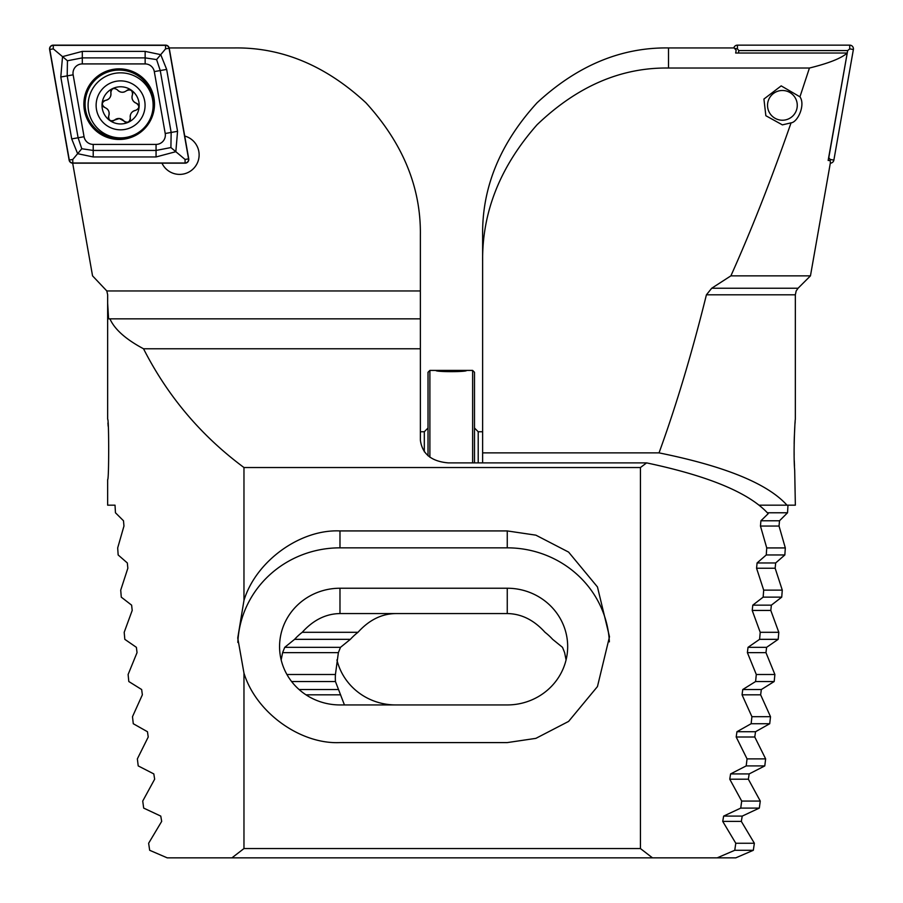 <?xml version="1.0" encoding="UTF-8"?>
<svg xmlns="http://www.w3.org/2000/svg" width="903" height="903" viewBox="0 0 903 903"><rect width="100%" height="100%" fill="white"/><g stroke="black" fill="none" stroke-linecap="round" stroke-linejoin="round"><path stroke-width="1.35" d="M231.924 857.85L167.213 857.85L149.672 850.287L148.634 843.255L161.682 821.391L160.768 816.098L143.679 808.095L142.73 801.063L154.65 779.199L153.815 773.916L138.215 765.913L137.358 758.881L148.227 737.006L147.46 731.723L133.272 723.721L132.493 716.689L142.358 694.813L141.658 689.531L128.813 681.528L128.113 674.496L137.03 652.632L136.398 647.338L124.817 639.335L124.196 632.303L132.199 610.439L131.624 605.157L121.273 597.143L120.72 590.122L127.842 568.247L127.334 562.964L118.158 554.961L117.683 547.929L123.959 526.054L123.497 520.771L115.46 512.769L115.02 505.172L107.649 505.172L107.649 479.606C109.026 480.746 109.026 418.112 107.649 419.218L107.649 303.115L108.586 318.838L109.929 318.838C114.602 329.347 125.799 339.325 143.532 348.772C167.698 396.236 201.177 435.822 243.968 467.528L243.968 600.405C255.933 561.113 300.225 529.056 339.979 530.93L507.26 530.93L535.885 535.163L568.597 552.094L597.459 586.95L609.491 636.762L597.459 686.562L568.597 721.418L535.885 738.361L507.26 742.593L339.979 742.593C300.225 744.456 255.933 712.399 243.968 673.107L243.968 848.56L231.924 857.85L652.485 857.85L640.441 848.56L243.968 848.56M566.068 659.912L564.623 652.632L562.513 647.338L552.636 639.335A60.411 58.345 0 0 0 545.017 632.303C533.933 620.022 521.347 613.769 507.26 613.566L339.979 613.566C325.893 613.769 313.318 620.022 302.223 632.303A60.411 58.345 0 0 0 294.604 639.335L284.727 647.338L282.616 652.632L281.172 659.912M184.72 136.048A19.516 19.516 0 0 1 183.873 173.929A19.516 19.516 0 0 1 161.964 163.172M72.624 162.833L92.546 275.855L106.825 290.958L107.66 294.807L107.649 303.115M169.177 47.938L234.498 47.938C281.939 47.295 325.746 65.58 365.929 102.784C402.862 143.272 421.001 187.406 420.369 235.198L420.369 318.838L109.929 318.838M420.369 318.838L420.369 348.772L143.532 348.772M640.441 848.56L640.441 467.528L646.604 462.889L448.249 462.889C431.431 461.433 422.141 453.848 420.369 440.122L420.369 348.772M640.441 467.528L243.968 467.528M652.485 857.85L735.787 857.85L753.328 850.287L754.366 843.255L741.318 821.391L742.232 816.098L759.321 808.095L760.27 801.063L748.35 779.199L749.185 773.916L764.785 765.913L765.642 758.881L754.773 737.006L755.54 731.723L769.728 723.721L770.507 716.689L760.642 694.813L761.342 689.531L774.187 681.528L774.887 674.496L765.97 652.632L766.602 647.338L778.183 639.335L778.804 632.303L770.801 610.439L771.376 605.157L781.727 597.143L782.28 590.122L775.158 568.247L775.666 562.964L784.842 554.961L785.317 547.929L779.041 526.054L779.503 520.771L787.54 512.769L787.98 505.172M646.604 462.889C708.945 476.062 749.467 493.004 768.182 513.683L760.913 520.771L760.461 526.054L766.737 547.929L766.252 554.961L757.086 562.964L756.567 568.247L763.69 590.122L763.148 597.143L752.786 605.157L752.222 610.439L760.213 632.303L759.592 639.335L748.023 647.338L747.391 652.632L756.296 674.496L755.597 681.528L742.751 689.531L742.052 694.813L751.917 716.689L751.138 723.721L736.95 731.723L736.193 737.006L747.052 758.881L746.194 765.913L730.595 773.916L729.759 779.199L741.69 801.063L740.742 808.095L723.642 816.098L722.727 821.391L735.787 843.255L734.749 850.287L717.196 857.85M108.168 426.272L107.942 422.954M243.968 673.107L237.749 638.015L243.968 600.405M420.369 365.771L420.369 440.122M237.839 642.439A102.231 98.743 180 0 1 339.979 547.839L507.26 547.839A102.231 98.743 180 0 1 609.367 641.841M339.979 588.237A60.411 58.345 0 0 0 279.569 646.582A60.411 58.345 0 0 0 339.979 704.938L507.26 704.938A60.411 58.345 0 0 0 567.671 646.582A60.411 58.345 0 0 0 507.26 588.237L339.979 588.237L339.979 613.566M118.88 123.869A18.591 18.591 0 0 0 137.493 97.603A18.591 18.591 0 0 0 105.437 94.612A18.591 18.591 0 0 0 118.88 123.869M119.377 118.507L123.824 120.946C127.526 123.293 129.682 122.3 130.303 117.966C129.919 113.891 131.725 111.351 135.698 110.347C139.57 108.315 139.784 105.944 136.353 103.247C132.628 101.531 131.33 98.709 132.448 94.77C132.628 90.402 130.687 89.025 126.623 90.65C123.282 93.02 120.189 92.727 117.334 89.792C113.631 87.444 111.475 88.438 110.855 92.772C111.238 96.847 109.444 99.386 105.459 100.391C101.587 102.423 101.373 104.782 104.804 107.491C108.529 109.207 109.827 112.028 108.71 115.968C108.529 120.336 110.471 121.713 114.534 120.088L119.377 118.507M117.582 137.741A32.531 32.531 0 0 0 150.158 91.779A32.531 32.531 0 0 0 94.07 86.553A32.531 32.531 0 0 0 117.582 137.741M118.327 129.727A24.483 24.483 0 0 0 142.843 95.142A24.483 24.483 0 0 0 100.628 91.203A24.483 24.483 0 0 0 118.327 129.727M135.698 110.347A6.411 6.411 0 0 0 130.303 117.966A3.657 3.657 0 0 1 129.987 120.347M125.844 122.255A3.657 3.657 0 0 1 123.824 120.946A6.411 6.411 0 0 0 114.534 120.088A3.657 3.657 0 0 1 112.311 121.002M108.586 118.372A3.657 3.657 0 0 1 108.71 115.968A6.411 6.411 0 0 0 107.051 108.789M104.804 107.491A3.657 3.657 0 0 1 102.908 106.023M103.326 101.486A3.657 3.657 0 0 1 105.459 100.391A6.411 6.411 0 0 0 110.855 92.772A3.657 3.657 0 0 1 111.171 90.39M117.334 89.792A6.411 6.411 0 0 0 124.377 91.937M126.623 90.65A3.657 3.657 0 0 1 128.847 89.736M132.572 92.366A3.657 3.657 0 0 1 132.448 94.77A6.411 6.411 0 0 0 136.353 103.247A3.657 3.657 0 0 1 138.249 104.714M119.185 139.48A35.319 35.319 0 0 0 149.763 86.507A35.319 35.319 0 0 0 88.596 86.507A35.319 35.319 0 0 0 119.185 139.48M84.058 136.725A9.29 9.29 0 0 0 93.212 144.401L156.061 144.401A9.29 9.29 0 0 0 165.215 133.497L154.3 71.597A9.29 9.29 0 0 0 145.146 63.921L82.297 63.921A9.29 9.29 0 0 0 73.143 74.825L84.058 136.725L78.109 137.775L81.778 148.747L93.212 150.44L93.212 144.401M69.125 160.102A3.714 3.714 0 0 0 72.782 163.172L185.081 163.172A3.714 3.714 0 0 0 188.738 158.815L169.233 48.22A3.714 3.714 0 0 0 165.576 45.15L53.277 45.15A3.714 3.714 0 0 0 49.62 49.518L69.125 160.102M72.782 162.992L185.081 162.992A3.533 3.533 0 0 0 188.558 158.849L169.053 48.254A3.533 3.533 0 0 0 165.576 45.331L53.277 45.331A3.533 3.533 0 0 0 49.8 49.484L69.305 160.068A3.533 3.533 0 0 0 72.782 162.992L72.782 159.459L69.305 160.068M93.212 156.953L93.212 150.44L156.061 150.44L170.904 147.561L171.164 132.448L160.249 70.558L156.591 59.587L145.146 57.882L82.297 57.882L67.454 60.761L62.533 56.629L82.297 51.381L145.146 51.381L160.734 54.643L166.66 69.418L177.564 131.319L175.825 151.693L156.061 156.953L93.212 156.953L77.624 153.679L71.709 138.904L60.794 77.003L62.533 56.629L53.277 48.864L53.277 45.331M156.591 59.587L165.576 48.864L165.576 45.331M81.778 148.747L72.782 159.459M170.904 147.561L185.081 159.459L185.081 162.992M67.454 60.761L67.194 75.875L73.143 74.825M751.917 716.689L770.507 716.689M751.138 723.721L769.728 723.721M755.597 681.528L774.187 681.528M756.296 674.496L774.887 674.496M759.592 639.335L778.183 639.335M760.213 632.303L778.804 632.303M795.351 419.218C795.08 418.382 793.15 452.967 794.696 470.282L795.351 505.172L786.987 505.172C767.652 483.647 724.996 466.208 659.032 452.877C676.166 405.797 691.969 353.107 706.417 294.807L711.711 288.238L730.888 275.855C751.477 229.96 771.534 178.952 791.062 122.842L782.393 124.874L765.857 115.719L763.927 99.048L781.197 85.875L799.945 96.824L809.438 68.03C828.74 63.278 841.336 58.277 847.228 53.029L828.153 160.463L830.15 160.463L830.376 162.833L810.454 275.855L798.06 288.238L796.175 290.958L795.34 294.807L795.34 419.376M668.502 47.938L668.502 68.03C621.061 67.364 577.254 86.27 537.071 124.738C500.138 166.603 481.999 212.239 482.631 261.656L482.631 235.198C481.999 187.406 500.138 143.272 537.071 102.784C577.254 65.58 621.061 47.295 668.502 47.938L734.162 47.938L736.148 50.308L735.674 53.029L847.228 53.029M767.381 512.769L787.54 512.769M759.175 505.172L786.987 505.172M482.631 462.889L482.631 452.877L659.032 452.877M668.502 68.03L809.438 68.03M482.631 452.877L482.631 261.656M734.749 850.287L753.328 850.287M735.787 843.255L754.366 843.255M740.742 808.095L759.321 808.095M741.69 801.063L760.27 801.063M746.194 765.913L764.785 765.913M747.052 758.881L765.642 758.881M344.438 704.938L335.453 681.528A60.411 58.345 -0 0 1 335.329 677.86A60.411 58.345 -0 0 1 335.431 674.496L338.377 652.632L340.487 647.338L350.364 639.335A60.411 58.345 -0 0 1 357.983 632.303C369.067 620.022 381.653 613.769 395.74 613.566M291.601 681.528L335.453 681.528M286.928 674.496L335.431 674.496M294.604 639.335L350.364 639.335M302.223 632.303L357.983 632.303M763.148 597.143L781.727 597.143M763.69 590.122L782.28 590.122M766.252 554.961L784.842 554.961M766.737 547.929L785.317 547.929M795.159 421.599L795.058 423.089M794.821 426.588L794.268 438.226M794.256 438.892L794.143 443.768M794.098 449.005L794.143 455.304M794.268 460.62L794.482 466.151M730.888 275.855L810.454 275.855M799.945 96.824C805.702 104.94 797.642 122.323 791.062 122.842M507.26 704.938L395.74 704.938A60.411 58.345 -0 0 1 336.932 659.912M733.823 47.938A3.714 3.714 0 0 1 737.424 45.15L849.723 45.15A3.714 3.714 0 0 1 853.38 49.518L833.875 160.102A3.714 3.714 0 0 1 830.32 163.172M738.428 53.029L738.857 50.579L847.68 50.579L849.723 48.864L853.38 49.518M847.68 50.579L828.785 157.743L830.218 159.459L833.875 160.102M738.857 50.579L737.424 48.864L737.424 45.15M781.738 90.503A14.866 14.866 0 0 1 795.588 112.22A14.866 14.866 0 0 1 769.864 113.349A14.866 14.866 0 0 1 781.738 90.503M428.022 455.789L428.022 372.273L429.884 370.411L429.884 457.245M472.63 462.889L472.63 370.411L435.923 370.411C434.975 372.059 467.54 372.059 466.591 370.411M472.63 370.411L474.493 372.273L474.493 462.889M420.369 290.958L106.825 290.958M507.26 530.93L507.26 547.839M339.979 530.93L339.979 547.839M507.26 613.566L507.26 588.237M152.912 109.139A34.1 34.1 0 0 0 122.503 70.231A34.1 34.1 0 0 0 85.13 102.502A34.1 34.1 0 0 0 129.93 136.522M53.277 48.864L49.8 49.484M185.081 159.459L188.558 158.849M165.576 48.864L169.053 48.254M60.794 77.003L67.194 75.875L78.109 137.775L71.709 138.904M82.297 51.381L82.297 63.921M145.146 51.381L145.146 63.921M166.66 69.418L154.3 71.597M177.564 131.319L165.215 133.497M156.061 156.953L156.061 144.401M742.052 694.813L760.642 694.813M742.751 689.531L761.342 689.531M747.391 652.632L765.97 652.632M748.023 647.338L766.602 647.338M722.727 821.391L741.318 821.391M723.642 816.098L742.232 816.098M729.759 779.199L748.35 779.199M730.595 773.916L749.185 773.916M736.193 737.006L754.773 737.006M736.95 731.723L755.54 731.723M305.982 694.813L340.634 694.813M299.085 689.531L338.49 689.531M282.616 652.632L338.377 652.632M284.727 647.338L340.487 647.338M752.222 610.439L770.801 610.439M752.786 605.157L771.376 605.157M756.567 568.247L775.158 568.247M757.086 562.964L775.666 562.964M760.461 526.054L779.041 526.054M760.913 520.771L779.503 520.771M795.34 294.807L706.417 294.807M711.711 288.238L798.06 288.238M830.218 159.459L830.218 160.711M849.723 48.864L849.723 45.15M737.424 48.864L734.511 48.356M424.308 451.782L424.308 431.747L420.369 431.747M478.206 462.889L478.206 431.747L474.493 428.033M424.308 431.747L428.022 428.033M482.631 431.747L478.206 431.747M429.884 370.411L435.923 370.411"/></g></svg>
